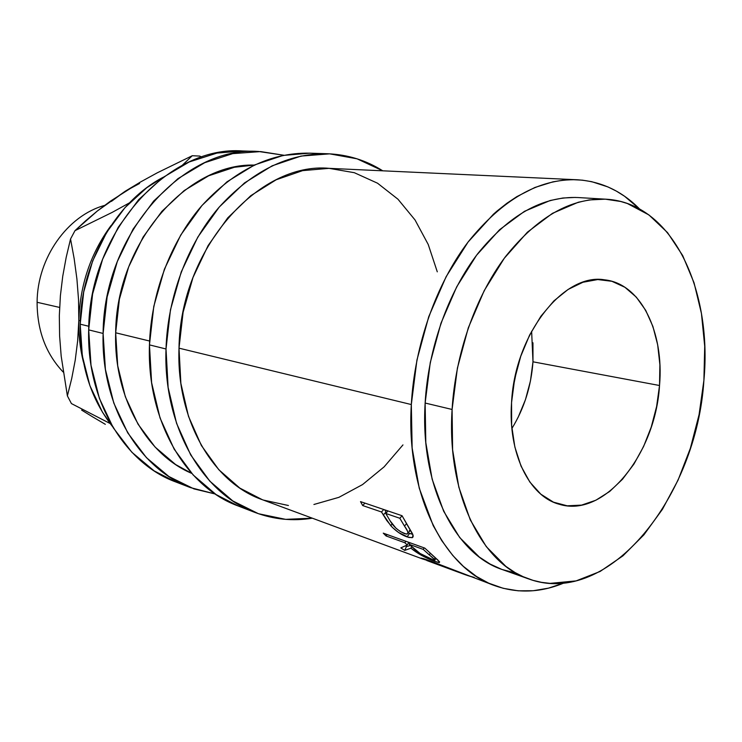<?xml version="1.0" encoding="UTF-8"?>
<svg xmlns="http://www.w3.org/2000/svg" width="742" height="742" viewBox="0 0 742 742"><rect width="100%" height="100%" fill="white"/><g stroke="black" fill="none" stroke-linecap="round" stroke-linejoin="round"><path stroke-width="1.11" d="M437.288 271.832L428.208 244.433L415.01 219.92L397.972 199.218L377.539 183.209L354.305 172.691L329.031 168.341L302.625 170.632L276.154 179.777L250.787 195.684L227.72 217.907L208.103 245.583L192.966 277.545L183.098 312.299L179.007 348.165L411.318 404.548L179.007 348.165C176.197 420.399 213.279 482.754 262.232 499.663L422.3 558.865L420.909 558.132L423.561 558.661L430.471 561.008L494.719 585.651C443.901 568.474 405.855 494.153 411.318 404.548L416.939 360.009L428.746 316.658L446.118 276.692L468.081 242.031L493.43 214.215L497.261 210.858L506.971 203.215L516.849 196.63L534.917 187.466L553.013 181.827L562.955 180.213L572.75 179.666L582.387 180.167L591.764 181.688L607.939 186.928L616.444 191.148L624.578 196.268L639.558 208.975C621.879 191.019 601.048 181.28 577.053 179.759C538.831 178.636 502.575 199.31 468.267 241.781C436.25 283.908 414.611 345.002 411.318 404.548L412.144 447.992L419.249 488.217L433.207 525.624L441.694 540.556L452.741 555.433L463.388 566.396L476.549 576.506L488.709 583.175L503.234 588.313L518.148 590.808L533.303 590.725L548.468 588.146L563.67 583.101M563.66 583.101C540.389 592.747 517.406 593.6 494.719 585.651M360.51 501.62L402.043 515.718L412.932 534.917L412.487 537.542L408.842 537.477L398.677 532.589L392.472 527.506L386.712 520.439L381.481 511.98L362.69 505.552L360.51 501.62L402.043 515.718L412.376 533.535C413.48 535.78 413.405 537.171 412.153 537.709L407.108 536.93L409.538 533.461L412.719 534.314L408.128 532.923L409.538 533.461L407.108 536.93C401.366 534.88 395.913 531.142 390.746 525.698L392.184 523.852L390.746 525.698L381.481 511.98L383.753 509.513L381.481 511.98L362.69 505.552L360.51 501.62M383.262 533.146L424.786 548.097L439.635 561.907L438.772 562.547L434.422 561.23L421.484 555.35L410.901 548.19L404.705 550.397L400.81 547.902L407.247 544.98L404.9 542.764L386.09 535.965L383.262 533.146L424.786 548.097L438.216 560.386L439.31 562.584L434.422 561.23L435.767 558.309L434.422 561.23C425.185 557.789 417.338 553.439 410.901 548.19L411.708 546.724L410.901 548.19L404.705 550.397L400.81 547.902L407.247 544.98L404.9 542.764L405.809 541.261L404.9 542.764L386.09 535.965L383.262 533.146M467.979 575.644L474.221 577.415M426.678 560.247L422.3 558.865M605.787 199.19L577.907 197.539C542.69 196.101 509.281 214.846 477.681 253.764C448.187 292.329 428.236 348.36 425.138 403.036L452.091 409.463C455.402 353.591 475.65 296.253 505.385 256.778C537.236 216.961 570.774 197.771 605.991 199.199C672.271 202.705 712.561 289.584 703.898 380.386L699.066 414.695L690.375 448.27L678.067 480.111L662.448 509.281L643.908 534.834L622.928 555.851L600.102 571.47L576.117 580.893L550.063 583.37L541.484 582.34L533.044 580.355L523.119 576.692L515.106 572.583L505.858 566.378L486.27 546.622L470.289 519.919L458.834 487.206L452.611 449.819L452.091 409.463L457.397 368.115L468.295 327.834L484.211 290.623L504.282 258.262L527.423 232.172L552.465 213.334L578.203 202.278L589.157 199.95L605.259 199.162L620.729 201.49L627.342 203.503L648.916 214.93L667.531 232.598L682.696 255.573L694.067 282.869L701.44 313.458L704.714 346.301L703.898 380.386C696.747 495.869 609.117 608.143 528.944 579.02C481.697 563.79 446.601 493.875 452.091 409.463L425.138 403.036C419.981 485.611 455.18 554.33 502.436 569.606L516.07 573.139M518.157 417.273L525.447 399.678L530.447 380.98L532.979 361.808L659.527 385.506C655.492 453.993 604.405 518.575 559.171 504.235C529.398 496.472 507.89 453.501 511.553 402.6C514.763 333.965 563.92 272.509 604.684 279.845C640.986 283.602 664.285 332.397 659.527 385.506L532.979 361.808L531.624 331.192M327.686 153.761C347.701 154.586 366.056 160.272 382.77 170.818L357.06 158.816L329.68 153.844L301.011 156.08L272.193 165.8L244.508 182.922L219.289 206.99L197.817 237.088L181.243 271.915L170.456 309.841L166.013 348.981C167.636 297.078 187.448 244.433 218.463 207.945C251.742 171.133 288.146 153.075 327.686 153.761L309.6 153.167C270.283 152.481 234.147 170.224 201.212 206.378C170.502 242.198 150.969 293.888 149.457 344.891L166.013 348.981L168.119 387.417L176.55 423.302L190.731 454.985L209.828 481.168L232.784 500.924L258.457 513.714L285.67 519.363L312.308 518.185C292.812 521.376 273.687 519.456 254.933 512.425C202.733 493.606 163.11 426.669 166.013 348.981L149.457 344.891C146.721 421.224 186.121 487.188 238.043 505.923L246.594 508.817M258.717 151.498L283.954 155.263L260.665 151.581L232.7 153.631L204.727 162.684L177.959 178.646L153.668 201.063L133.096 229.111L117.301 261.555L107.136 296.911L103.11 333.446C103.481 233.313 184.48 145.432 258.717 151.498L242.81 150.978C169.018 145.005 88.892 231.393 88.688 329.884L103.11 333.446L105.401 369.395L113.795 403.054L127.754 432.883L146.452 457.675L168.898 476.522L193.977 488.895L215.245 494.005L190.536 487.633C139.533 469.167 100.829 405.976 103.11 333.446L88.688 329.884C86.536 401.237 124.999 463.546 175.678 481.92L183.181 484.507M63.228 372.085C45.893 353.851 37.183 330.58 37.1 302.291C37.183 330.58 45.893 353.851 63.228 372.085M59.601 307.429L37.1 302.291L59.601 307.429M59.323 315.758L60.399 295.641L62.745 276.247L66.186 257.372L70.546 238.98L74.988 230.66L112.2 212.379L129.479 202.844L112.2 212.379L74.988 230.66L70.546 238.98L74.163 258.67L76.918 279.029L78.531 299.629L78.81 320.386C80.015 284.715 90.784 253.068 111.105 225.457C90.784 253.068 80.015 284.715 78.81 320.386C78.531 334.753 80.062 348.629 83.401 362.013C80.062 348.629 78.531 334.753 78.81 320.386L80.303 320.748L78.81 320.386L77.66 340.828L75.22 360.204L71.705 378.559L67.383 395.885L71.427 403.583L110.15 423.534L71.427 403.583L67.383 395.885L61.178 356.086L59.61 335.978L59.323 315.693M88.799 326.267L80.201 324.18C79.997 364.86 90.802 399.029 112.599 426.678L102.442 412.153L89.893 385.645L82.325 355.882L80.201 324.18L88.799 326.267M149.596 341.023L115.669 332.787C113.591 397.341 146.647 454.447 191.696 473.368L175.641 464.557L155.087 447.055L138.021 424.155L125.315 396.682L117.709 365.769L115.669 332.787L149.596 341.023M254.228 165.086C186.78 163.129 116.179 243.181 115.669 332.787L119.369 299.295L128.672 266.879L143.104 237.097L161.923 211.303L184.146 190.601L208.688 175.78L234.389 167.265L254.228 165.086M163.194 177.264C116.355 201.49 80.906 262.464 80.201 324.18L83.698 292.014L92.676 260.906L106.69 232.339L125.027 207.593L146.74 187.745L163.203 177.264M199.774 156.08L192.252 155.727L182.235 165.345L192.252 155.727L199.774 156.08L201.601 157.109L199.774 156.08M111.421 201.388L125.092 191.315L139.561 183.487M81.62 410.094L92.898 417.013L81.62 410.094M105.327 424.331L92.898 417.013L105.327 424.331M110.456 201.138L140.711 181.892L157.295 172.803L192.252 155.727L157.295 172.803L140.711 181.892L125.092 191.315L97.388 210.96L110.456 201.138M85.664 220.782L97.388 210.96L74.988 230.66L85.664 220.782M78.81 320.386L77.66 340.828L75.22 360.204L71.705 378.559L67.383 395.885L61.178 356.086L59.61 335.978L59.323 315.74L60.399 295.641L62.745 276.247L66.186 257.372L70.546 238.98L74.163 258.67L76.918 279.029L78.531 299.629L78.81 320.386M104.566 205.432C67.587 215.495 37.258 257.891 37.1 302.291C37.258 257.891 67.587 215.495 104.566 205.432M242.968 150.978L216.97 153.075L189.201 161.969L162.656 177.663L138.606 199.709L118.238 227.275L102.637 259.181L92.611 293.943L88.688 329.884L91.016 365.268L99.391 398.398L113.276 427.809L131.872 452.268L154.178 470.901L175.947 482.022M577.016 179.759L329.429 168.36C258.893 161.431 180.167 248.783 179.007 348.165L180.872 383.41L188.496 416.355L201.397 445.534L218.816 469.732L239.814 488.088L262.325 499.7M263.373 500.071L288.415 505.506M313.912 504.486L338.909 497.335L362.56 484.572L384.115 466.857L402.962 444.912M309.757 153.177L283.073 155.44L254.469 164.974L227.015 181.799L202.028 205.432L180.779 234.982L164.409 269.188L153.78 306.437L149.457 344.891L151.609 382.677L160.04 417.969L174.175 449.17L193.18 474.991L216.015 494.515L238.321 506.025M511.887 428.486C524.149 408.517 531.179 386.285 532.979 361.808L532.951 342.785M516.951 368.978L513.102 387.973L516.951 368.978M435.582 563.345L426.826 560.535L457.415 571.85L435.582 563.345M459.873 572.741L457.415 571.85M409.167 544.303L420.055 553.467L432.901 559.709L434.367 559.718L434.163 559.199L423.228 549.395L409.167 544.303L423.228 549.395L424.155 547.865L423.228 549.395L429.358 554.97C432.985 557.761 434.562 559.394 434.089 559.885L431.278 559.18C424.619 556.509 419.221 553.346 415.075 549.701L409.167 544.303L410.076 542.801L409.167 544.303M385.747 513.445L390.134 520.865L395.959 528.174L400.253 531.504L406.097 534.054L407.275 533.999L408.026 532.515L407.534 531.151L399.817 518.259L385.747 513.445L399.817 518.259L402.071 515.783L399.817 518.259L404.501 526.106C407.534 530.15 408.48 532.765 407.349 533.971L404.464 533.628C398.074 530.669 393.297 526.412 390.134 520.865L385.747 513.445L388.02 510.96L385.747 513.445M659.527 385.506L659.888 364.702L657.672 344.798L652.914 326.471L645.716 310.36L636.284 297.106L624.885 287.265L611.881 281.292L597.727 279.558L582.943 282.257L568.122 289.436L553.884 300.909L540.853 316.305L529.63 335.022L520.745 356.281L514.623 379.143L511.553 402.6L511.646 425.574L514.874 447.064L521.051 466.143L529.853 482.05L540.825 494.181L553.467 502.167L567.231 505.812L581.552 505.117L595.872 500.229L609.683 491.473L622.51 479.239L633.946 464.047L643.62 446.443L651.253 427.049L656.614 406.514L659.527 385.506M426.919 560.572L433.903 562.306L459.892 572.75M430.202 553.43L429.358 554.97L430.202 553.43M408.063 533.016L410.428 530.168M406.486 523.713L404.501 526.106L406.486 523.713M406.468 546.585L410.4 545.5L406.468 546.585L404.705 550.397L406.468 546.585L405.447 545.945L406.468 546.585M386.007 511.999L386.424 512.703L386.007 511.999L383.28 515.069L386.007 511.999L384.755 509.856L386.007 511.999M409.788 530.595L409.296 530.678M575.412 197.428L562.89 198.012L550.147 200.516L524.492 211.312L499.57 229.714L476.587 255.211L456.701 286.829L440.98 323.197L430.267 362.588L425.138 403.036L425.806 442.538L432.141 479.184L443.688 511.294L459.715 537.56L479.332 557.057L490.174 564.096L501.536 569.281M472.311 576.942C461.747 574.197 441.833 565.135 430.471 561.008L421.493 558.16M386.999 534.49L386.09 535.965L386.999 534.49M408.805 542.337L407.247 544.98L408.805 542.337M364.943 503.132L362.69 505.552L364.943 503.132M528.87 578.992L502.436 569.606M254.933 512.425L238.043 505.923M190.536 487.633L175.678 481.92M426.873 559.718L426.659 560.293M434.311 559.422L435.127 557.771M439.635 561.907L439.31 562.584M413.146 536.345L412.172 537.7"/></g></svg>
